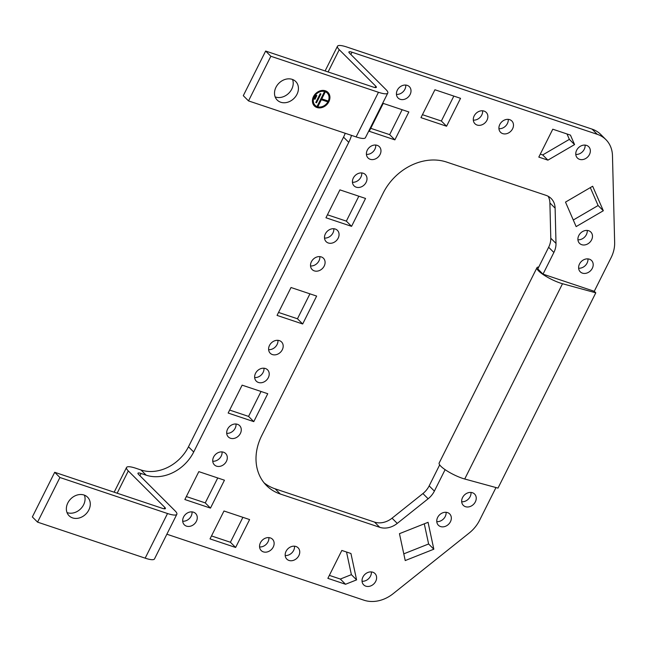 <?xml version="1.0" encoding="UTF-8"?>
<svg xmlns="http://www.w3.org/2000/svg" width="647" height="647" viewBox="0 0 647 647"><rect width="100%" height="100%" fill="white"/><g stroke="black" fill="none" stroke-linecap="round" stroke-linejoin="round"><path stroke-width="0.97" d="M495.982 487.555L479.629 520.204A31.962 26.106 -45 0 1 469.212 533.007L393.15 593.687A31.962 26.106 -45 0 1 363.978 600.206L166.869 534.22M114.155 492.197L126.529 467.49A19.175 4.165 26.6 0 1 135.846 468.258L140.973 469.973A38.359 31.331 135 0 0 188.479 446.786L193.696 452.002A38.359 31.331 135 0 1 146.19 475.181L141.062 473.467L139.93 475.739M188.479 446.786L343.541 137.132A38.359 31.331 135 0 0 345.239 133.282M343.541 137.132L348.757 142.34A38.359 31.331 135 0 0 351.507 135.377M348.757 142.34L193.696 452.002M605.899 139.615L600.683 134.398A31.962 26.106 -45 0 0 592.054 129.117L597.27 134.325A31.962 26.106 -45 0 1 605.899 139.615A31.962 26.106 -45 0 1 612.474 155.701L614.65 242.568A31.962 26.106 -45 0 1 611.1 257.668L594.253 291.296L543.019 274.142L537.803 268.934L548.648 247.259L553.872 252.476A19.175 15.665 -45 0 0 555.999 243.418L555.118 208.164A19.175 15.665 -45 0 0 551.171 198.508A19.175 15.665 -45 0 0 545.995 195.337L446.584 162.057A51.137 41.772 -45 0 0 383.234 192.968L261.703 435.674A51.137 41.772 -45 0 0 266.54 485.573A51.137 41.772 -45 0 0 280.337 494.033L379.757 527.313A19.175 15.665 -45 0 0 397.258 523.399L428.128 498.772A19.175 15.665 -45 0 0 434.38 491.097L445.112 469.657M595.79 292.824L562.51 283.726L464.724 479.006L497.996 488.105L595.79 292.824L594.253 291.296M562.51 283.726A17.898 3.89 -153.4 0 1 544.928 275.703A17.898 3.89 -153.4 0 1 536.953 267.721A17.898 3.89 -153.4 0 1 538.765 267.009M328.28 242.981A7.99 6.527 -45 0 1 326.128 241.655A7.99 6.527 -45 0 1 326.161 232.564A7.99 6.527 -45 0 1 335.267 229.03A7.99 6.527 -45 0 1 337.419 230.348A7.99 6.527 -45 0 1 337.386 239.447A7.99 6.527 -45 0 1 328.28 242.981M333.828 228.731A7.99 6.527 -45 0 1 324.503 238.064M258.428 382.466A7.99 6.527 -45 0 1 256.277 381.14A7.99 6.527 -45 0 1 256.309 372.049A7.99 6.527 -45 0 1 265.416 368.515A7.99 6.527 -45 0 1 267.575 369.833A7.99 6.527 -45 0 1 267.543 378.932A7.99 6.527 -45 0 1 258.428 382.466M263.976 368.216A7.99 6.527 -45 0 1 254.659 377.549M210.477 508.105L184.856 499.524L198.823 471.631L224.444 480.203L210.477 508.105L205.253 502.889L186.344 496.556M217.74 477.963L205.253 502.889M216.519 466.155A7.99 6.527 -45 0 1 214.367 464.829A7.99 6.527 -45 0 1 214.4 455.739A7.99 6.527 -45 0 1 223.506 452.204A7.99 6.527 -45 0 1 225.666 453.531A7.99 6.527 -45 0 1 225.633 462.621A7.99 6.527 -45 0 1 216.519 466.155M222.067 451.905A7.99 6.527 -45 0 1 212.75 461.238M230.494 438.254A7.99 6.527 -45 0 1 228.334 436.935A7.99 6.527 -45 0 1 228.367 427.837A7.99 6.527 -45 0 1 237.473 424.311A7.99 6.527 -45 0 1 239.633 425.629A7.99 6.527 -45 0 1 239.6 434.727A7.99 6.527 -45 0 1 230.494 438.254M236.034 424.011A7.99 6.527 -45 0 1 226.717 433.336M263.345 551.859A7.99 6.527 -45 0 1 261.194 550.54A7.99 6.527 -45 0 1 261.226 541.442A7.99 6.527 -45 0 1 270.333 537.916A7.99 6.527 -45 0 1 272.492 539.234A7.99 6.527 -45 0 1 272.452 548.332A7.99 6.527 -45 0 1 263.345 551.859M268.893 537.617A7.99 6.527 -45 0 1 259.568 546.941M288.966 560.439A7.99 6.527 -45 0 1 286.815 559.113A7.99 6.527 -45 0 1 286.847 550.023A7.99 6.527 -45 0 1 295.954 546.489A7.99 6.527 -45 0 1 298.105 547.807A7.99 6.527 -45 0 1 298.073 556.905A7.99 6.527 -45 0 1 288.966 560.439M294.514 546.189A7.99 6.527 -45 0 1 285.19 555.522M186.49 526.132A7.99 6.527 -45 0 1 184.33 524.814A7.99 6.527 -45 0 1 184.363 515.716A7.99 6.527 -45 0 1 193.469 512.181A7.99 6.527 -45 0 1 195.629 513.508A7.99 6.527 -45 0 1 195.596 522.598A7.99 6.527 -45 0 1 186.49 526.132M192.03 511.89A7.99 6.527 -45 0 1 182.713 521.215M235.629 547.467L210.016 538.894L223.983 510.993L249.605 519.573L235.629 547.467L230.413 542.259L211.496 535.926M242.9 517.325L230.413 542.259M579.566 159.34A7.99 6.527 -45 0 1 577.407 158.022A7.99 6.527 -45 0 1 577.439 148.923A7.99 6.527 -45 0 1 586.546 145.397A7.99 6.527 -45 0 1 588.705 146.715A7.99 6.527 -45 0 1 588.673 155.814A7.99 6.527 -45 0 1 579.566 159.34M585.106 145.098A7.99 6.527 -45 0 1 575.79 154.423M407.206 85.364A7.99 6.527 -45 0 1 409.365 86.682A7.99 6.527 -45 0 1 409.333 95.78A7.99 6.527 -45 0 1 400.226 99.306A7.99 6.527 -45 0 1 398.067 97.988A7.99 6.527 -45 0 1 398.099 88.89A7.99 6.527 -45 0 1 407.206 85.364M405.766 85.064A7.99 6.527 -45 0 1 396.449 94.389M502.703 133.614A7.99 6.527 -45 0 1 500.552 132.295A7.99 6.527 -45 0 1 500.584 123.197A7.99 6.527 -45 0 1 509.69 119.663A7.99 6.527 -45 0 1 511.842 120.989A7.99 6.527 -45 0 1 511.809 130.079A7.99 6.527 -45 0 1 502.703 133.614M508.251 119.371A7.99 6.527 -45 0 1 498.926 128.696M477.082 125.041A7.99 6.527 -45 0 1 474.93 123.714A7.99 6.527 -45 0 1 474.963 114.624A7.99 6.527 -45 0 1 484.069 111.09A7.99 6.527 -45 0 1 486.229 112.408A7.99 6.527 -45 0 1 486.196 121.507A7.99 6.527 -45 0 1 477.082 125.041M482.63 110.791A7.99 6.527 -45 0 1 473.305 120.124M446.576 126.23L420.954 117.649L434.921 89.755L460.543 98.328L446.576 126.23L441.359 121.013L422.442 114.681M453.838 96.088L441.359 121.013M540.294 154.132L542.696 154.932L547.912 160.149L538.805 157.1L552.781 129.206L570.46 135.126L574.568 144.588L569.352 139.372L567.007 133.969M547.912 160.149L574.568 144.588M542.696 154.932L569.352 139.372M351.572 226.345L325.951 217.764L339.918 189.87L365.539 198.451L351.572 226.345L346.347 221.128L327.439 214.796M358.834 196.203L346.347 221.128M394.872 139.865L369.251 131.284L383.226 103.391L408.847 111.963L394.872 139.865L389.656 134.649L370.739 128.316M402.143 109.723L389.656 134.649M356.222 187.185A7.99 6.527 -45 0 1 354.063 185.867A7.99 6.527 -45 0 1 354.095 176.768A7.99 6.527 -45 0 1 363.202 173.234A7.99 6.527 -45 0 1 365.361 174.561A7.99 6.527 -45 0 1 365.329 183.651A7.99 6.527 -45 0 1 356.222 187.185M361.762 172.943A7.99 6.527 -45 0 1 352.445 182.268M370.189 159.291A7.99 6.527 -45 0 1 368.038 157.965A7.99 6.527 -45 0 1 368.07 148.875A7.99 6.527 -45 0 1 377.177 145.34A7.99 6.527 -45 0 1 379.328 146.659A7.99 6.527 -45 0 1 379.296 155.757A7.99 6.527 -45 0 1 370.189 159.291M375.737 145.041A7.99 6.527 -45 0 1 366.412 154.374M314.313 270.875A7.99 6.527 -45 0 1 312.153 269.556A7.99 6.527 -45 0 1 312.186 260.458A7.99 6.527 -45 0 1 321.292 256.924A7.99 6.527 -45 0 1 323.451 258.25A7.99 6.527 -45 0 1 323.419 267.34A7.99 6.527 -45 0 1 314.313 270.875M319.853 256.633A7.99 6.527 -45 0 1 310.536 265.957M582.413 273.131A7.99 6.527 -45 0 1 580.254 271.813A7.99 6.527 -45 0 1 580.286 262.714A7.99 6.527 -45 0 1 589.401 259.188A7.99 6.527 -45 0 1 591.552 260.506A7.99 6.527 -45 0 1 591.52 269.605A7.99 6.527 -45 0 1 582.413 273.131M587.953 258.889A7.99 6.527 -45 0 1 578.636 268.214M465.46 506.682A7.99 6.527 -45 0 1 463.309 505.356A7.99 6.527 -45 0 1 463.341 496.265A7.99 6.527 -45 0 1 472.447 492.731A7.99 6.527 -45 0 1 474.599 494.057A7.99 6.527 -45 0 1 474.566 503.148A7.99 6.527 -45 0 1 465.46 506.682M471.008 492.44A7.99 6.527 -45 0 1 461.683 501.765M440.55 526.553A7.99 6.527 -45 0 1 438.399 525.235A7.99 6.527 -45 0 1 438.431 516.136A7.99 6.527 -45 0 1 447.538 512.602A7.99 6.527 -45 0 1 449.689 513.928A7.99 6.527 -45 0 1 449.657 523.019A7.99 6.527 -45 0 1 440.55 526.553M446.098 512.311A7.99 6.527 -45 0 1 436.774 521.636M581.702 244.687A7.99 6.527 -45 0 1 579.542 243.361A7.99 6.527 -45 0 1 579.575 234.271A7.99 6.527 -45 0 1 588.689 230.736A7.99 6.527 -45 0 1 590.84 232.063A7.99 6.527 -45 0 1 590.808 241.153A7.99 6.527 -45 0 1 581.702 244.687M464.724 479.006A17.898 3.89 -153.4 0 1 447.142 470.984A17.898 3.89 -153.4 0 1 439.167 463.001L536.953 267.721M587.241 230.445A7.99 6.527 -45 0 1 577.925 239.77M302.675 323.985L277.053 315.404L291.021 287.511L316.642 296.083L302.675 323.985L297.458 318.769L278.542 312.436M309.937 293.843L297.458 318.769M272.403 354.564A7.99 6.527 -45 0 1 270.244 353.246A7.99 6.527 -45 0 1 270.276 344.147A7.99 6.527 -45 0 1 279.383 340.621A7.99 6.527 -45 0 1 281.542 341.94A7.99 6.527 -45 0 1 281.51 351.038A7.99 6.527 -45 0 1 272.403 354.564M277.943 340.322A7.99 6.527 -45 0 1 268.626 349.647M365.83 586.166A7.99 6.527 -45 0 1 363.671 584.848A7.99 6.527 -45 0 1 363.703 575.749A7.99 6.527 -45 0 1 372.809 572.215A7.99 6.527 -45 0 1 374.969 573.541A7.99 6.527 -45 0 1 374.937 582.632A7.99 6.527 -45 0 1 365.83 586.166M126.529 467.49A19.175 4.165 26.6 0 0 128.3 470.927L164.823 507.418A6.389 1.391 26.6 0 1 165.414 508.566A6.389 1.391 26.6 0 1 162.308 508.316L54.704 472.294L59.92 477.502L167.524 513.524L145.171 558.159L37.566 522.137L59.92 477.502M141.062 473.467A6.389 1.391 -153.4 0 0 137.957 473.216A6.389 1.391 -153.4 0 0 138.547 474.356L175.07 510.855A19.175 4.165 -153.4 0 1 176.841 514.292A19.175 4.165 -153.4 0 1 167.524 513.524M84.053 495.028A13.102 10.708 135 0 0 69.116 500.818A13.102 10.708 135 0 0 69.059 515.74A13.102 10.708 135 0 0 72.593 517.907A13.102 10.708 135 0 0 87.531 512.117A13.102 10.708 135 0 0 87.588 497.195A13.102 10.708 135 0 0 84.053 495.028M67.021 512.561A13.102 10.708 135 0 0 67.377 512.691A13.102 10.708 135 0 0 80.835 508.663A13.102 10.708 135 0 0 84.409 495.157M54.704 472.294L32.35 516.929L37.566 522.137M176.841 514.292L154.496 558.927A19.175 4.165 -153.4 0 1 145.171 558.159M270.858 56.265L248.513 100.9L243.296 95.683L265.642 51.048L270.858 56.265L378.463 92.286A19.175 4.165 -153.4 0 0 387.788 93.047A19.175 4.165 -153.4 0 0 386.008 89.609L349.493 53.119A6.389 1.391 -153.4 0 1 348.903 51.97A6.389 1.391 -153.4 0 1 352.008 52.221L350.868 54.494M275.169 96.896A13.102 10.708 135 0 0 275.525 97.026A13.102 10.708 135 0 0 288.983 92.998A13.102 10.708 135 0 0 292.557 79.492M265.642 51.048L373.246 87.07A6.389 1.391 26.6 0 0 376.36 87.329A6.389 1.391 26.6 0 0 375.761 86.18L339.246 49.682L328.094 71.954M292.201 79.363A13.102 10.708 135 0 0 277.264 85.153A13.102 10.708 135 0 0 277.207 100.075A13.102 10.708 135 0 0 280.741 102.242A13.102 10.708 135 0 0 295.679 96.452A13.102 10.708 135 0 0 295.736 81.53A13.102 10.708 135 0 0 292.201 79.363M325.368 90.79A9.592 7.829 135 0 0 314.434 95.028A9.592 7.829 135 0 0 314.393 105.946A9.592 7.829 135 0 0 316.981 107.531A9.592 7.829 135 0 0 327.916 103.294A9.592 7.829 135 0 0 327.948 92.384A9.592 7.829 135 0 0 325.368 90.79M387.788 93.047L365.434 137.682A19.175 4.165 -153.4 0 1 356.117 136.921L248.513 100.9M597.27 134.325L352.008 52.221M592.054 129.117L346.792 47.013A19.175 4.165 26.6 0 0 337.467 46.244A19.175 4.165 26.6 0 0 339.246 49.682M316.084 95.287L314.224 99.007L314.992 99.266L316.852 95.546L316.084 95.287M315.76 102.509L316.529 102.768L320.952 93.928L320.184 93.678L315.76 102.509M326.986 101.595L327.406 100.762L321.769 98.87L325.053 92.319L324.284 92.06L317.297 106.011L318.065 106.27L321.349 99.711L326.986 101.595L320.823 99.185L317.442 105.712M324.948 91.631A8.629 7.052 135 0 0 315.105 95.441A8.629 7.052 135 0 0 315.073 105.267A8.629 7.052 135 0 0 317.402 106.698A8.629 7.052 135 0 0 327.236 102.881A8.629 7.052 135 0 0 327.277 93.055A8.629 7.052 135 0 0 324.948 91.631M327.277 93.055L326.751 92.537A8.629 7.052 135 0 0 324.422 91.106A8.629 7.052 135 0 0 314.588 94.923A8.629 7.052 135 0 0 314.555 104.749L315.073 105.267M314.143 105.679A9.592 7.829 135 0 0 316.464 107.014A9.592 7.829 135 0 0 327.261 102.954A9.592 7.829 135 0 0 327.681 92.125M326.735 100.536L326.46 101.078M324.382 92.092L321.244 98.352L321.769 98.87M318.065 106.27L317.548 105.744M321.349 99.711L320.823 99.185M316.181 95.319L314.369 98.708M314.992 99.266L314.466 98.74M320.281 93.71L315.906 102.21M316.529 102.768L316.003 102.242M371.37 571.924A7.99 6.527 -45 0 1 362.053 581.249M345.547 584.265L327.867 578.345L341.834 550.443L350.941 553.492L356.594 579.874L345.547 584.265L340.33 579.049L329.347 575.377M340.33 579.049L351.378 574.657L356.594 579.874M351.378 574.657L346.525 552.02M439.677 464.886L429.163 485.881A19.175 15.665 -45 0 1 422.912 493.556L392.042 518.182A19.175 15.665 -45 0 1 374.54 522.097L275.121 488.817A51.137 41.772 -45 0 1 264.073 482.824M548.648 247.259A19.175 15.665 -45 0 0 550.783 238.201L549.901 202.948L555.118 208.164M548.179 196.284A19.175 15.665 -45 0 1 549.901 202.948M543.019 274.142L553.872 252.476M405.224 560.561L399.458 533.678L428.063 522.315L433.83 549.198L405.224 560.561M424.286 523.811L428.613 543.981L433.83 549.198M428.613 543.981L403.785 553.848M576.145 226.596L565.502 202.099L592.668 186.239L603.319 210.744L576.145 226.596M590.315 187.614L598.103 205.528L603.319 210.744M598.103 205.528L573.282 220.012M253.778 421.626L228.156 413.045L242.132 385.151L267.753 393.724L253.778 421.626L248.561 416.409L229.645 410.077M261.048 391.484L248.561 416.409M140.973 469.973L146.19 475.181M117.147 493.2L128.3 470.927M164.144 508.785L164.823 507.418M378.463 92.286L356.117 136.921M375.761 86.18L375.082 87.539M275.121 488.817L280.337 494.033M374.54 522.097L379.757 527.313M392.042 518.182L397.258 523.399M422.912 493.556L428.128 498.772M429.163 485.881L434.38 491.097M550.783 238.201L555.999 243.418M325.093 70.952L337.467 46.244"/></g></svg>
